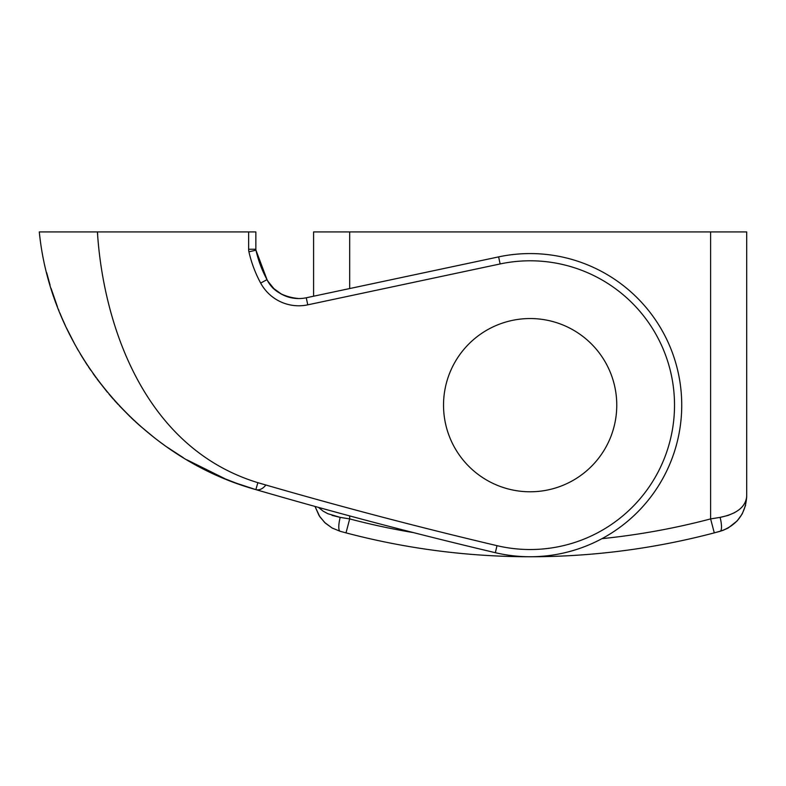<?xml version="1.0" encoding="UTF-8"?>
<svg xmlns="http://www.w3.org/2000/svg" width="786" height="786" viewBox="0 0 786 786"><rect width="100%" height="100%" fill="white"/><g stroke="black" fill="none" stroke-linecap="round" stroke-linejoin="round"><path stroke-width="1.18" d="M313.594 296.214L313.594 231.919L349.691 231.919L349.691 288.55M745.629 505.192L742.19 513.956L737.209 520.872L728.15 528.025L722.796 530.452L714.287 532.869L720.104 531.307C736.698 525.598 745.57 513.995 746.7 496.487L746.69 497.076M349.691 515.911L349.691 518.907L346.007 532.869L340.191 531.307L346.007 532.869A721.833 721.833 0 0 0 714.287 532.869L710.613 518.907L710.613 231.919L349.691 231.919M530.147 491.781A86.617 86.617 0 0 0 605.161 361.855A86.617 86.617 0 0 0 455.133 361.855A86.617 86.617 0 0 0 530.147 491.781A86.617 86.617 0 0 0 605.161 361.855A86.617 86.617 0 0 0 455.133 361.855A86.617 86.617 0 0 0 530.147 491.781M710.613 231.919L746.7 231.919L746.7 496.487C745.57 506.99 736.698 513.956 720.104 517.375A37.011 0.717 171 0 1 710.613 518.907A707.4 707.4 0 0 1 601.968 538.656M340.191 531.307L332.095 527.995L324.657 522.484L319.136 515.695L314.999 506.43L319.823 516.746L325.335 523.122L332.154 528.035L340.191 531.307A14.433 3.675 105.3 0 1 340.191 517.375L327.733 513.671L323.085 511.116L318.526 507.412M413.495 532.623A707.4 707.4 0 0 1 349.691 518.907A37.011 0.717 -171 0 1 340.191 517.375L332.026 515.37M720.104 531.307A14.433 3.675 -105.3 0 0 720.104 517.375L728.15 515.41L734.753 512.58M97.69 234.366L97.415 231.919L39.3 231.919C51.002 351.116 140.458 457.55 255.853 489.619A4787.467 4787.467 0 0 0 495.347 552.696A151.59 151.59 0 0 0 681.727 406.843A151.59 151.59 0 0 0 498.629 256.884L306.265 297.776A36.087 36.087 0 0 1 267.014 279.639C272.251 290.643 282.832 296.951 298.759 298.562L291.036 297.727L281.624 294.239L273.911 288.649L268.046 281.427M97.415 231.919L248.631 231.919L248.631 249.241A11.554 11.554 0 0 0 248.916 251.795A122.714 122.714 0 0 0 260.667 283.078A43.309 43.309 0 0 0 307.768 304.84L500.132 263.949A144.369 144.369 0 0 1 674.506 406.765A144.369 144.369 0 0 1 496.998 545.671A4780.246 4780.246 0 0 1 257.867 482.683C141.116 446.988 102.838 319.067 97.415 231.919M248.916 251.795L255.961 250.203L267.014 279.639A115.493 115.493 0 0 1 255.961 250.203L267.014 279.639A115.493 115.493 0 0 1 255.961 250.203A4.333 4.333 0 0 1 255.853 249.241L255.961 250.203A4.333 4.333 0 0 1 255.853 249.241L255.853 231.919L248.631 231.919M46.649 272.624L50.058 285.033M51.061 288.334L57.427 306.746M58.508 309.546L58.911 310.549M59.933 313.103L60.915 315.481M61.082 315.864L61.485 316.837M61.583 317.063L61.829 317.632M62.153 318.399L65.307 325.473M66.358 327.733L75.063 344.789M76.989 348.237L78.374 350.644M80.162 353.68L80.997 355.075M81.282 355.547L84.721 361.088M85.271 361.953L87.501 365.392M88.278 366.561L90.783 370.265M93.141 373.655L96.118 377.771M97.12 379.147L107.436 392.283M109.067 394.218L113.322 399.15M114.216 400.153L118.155 404.495M119.217 405.635L130.201 416.796M130.948 417.504L134.327 420.697M135.025 421.345L138.208 424.234M138.66 424.637L139.279 425.197M139.672 425.54L154.98 438.224M158.88 441.192L164.5 445.308M166.878 446.979L183.364 457.727M186.763 459.761L225.523 478.998L236.743 483.351A14.433 14.433 0 0 1 236.458 483.252L255.853 489.619L236.458 483.252A14.433 14.433 0 0 0 236.743 483.351A14.433 14.433 0 0 1 236.458 483.252A14.433 14.433 0 0 0 236.743 483.351M274.52 495.013L255.853 489.619A4787.467 4787.467 0 0 0 495.347 552.696L496.998 545.671M265.855 485.001A14.433 9.599 106.2 0 1 255.853 489.619L257.867 482.683M714.287 532.869A721.833 721.833 0 0 1 346.007 532.869M306.265 297.776L307.768 304.84M267.014 279.639L260.667 283.078M498.629 256.884L500.132 263.949M255.853 249.241L248.631 249.241"/></g></svg>
